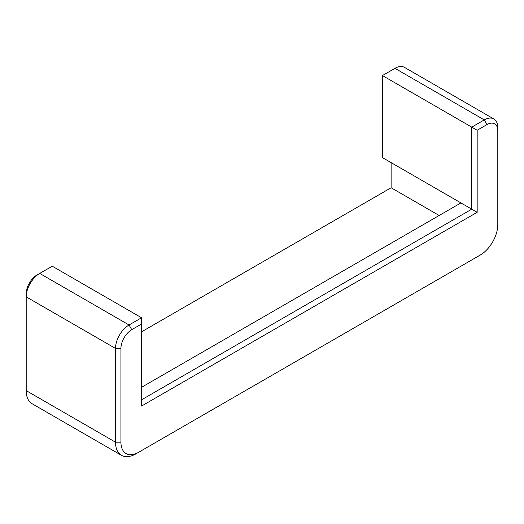 <?xml version="1.0" encoding="UTF-8"?>
<svg xmlns="http://www.w3.org/2000/svg" width="524" height="524" viewBox="0 0 524 524"><rect width="100%" height="100%" fill="white"/><g stroke="black" fill="none" stroke-linecap="round" stroke-linejoin="round"><path stroke-width="0.79" d="M382.435 75.561L394.952 68.336A19.139 11.05 -60 0 1 404.515 67.393L493.837 118.961A19.139 11.05 120 0 0 484.268 119.904L471.757 127.129L382.435 75.561L382.435 157.6L471.757 209.168L141.565 399.805M121.463 455.33A28.709 16.572 120 0 0 135.821 453.908L138.526 452.343A24.883 14.364 -60 0 1 120.933 442.191L120.933 348.427A15.314 8.843 -60 0 1 131.76 329.675L141.565 324.015L141.565 317.767L129.048 324.985A19.139 11.05 120 0 0 115.516 348.427L115.516 442.191A28.709 16.572 120 0 0 121.463 455.33L32.147 403.762A28.709 16.572 -60 0 1 26.2 390.622L26.2 293.735A15.314 8.843 120 0 1 37.027 274.982L39.732 273.423L37.027 274.982M120.933 348.427L115.516 348.427L26.2 296.859A19.139 11.05 -60 0 1 39.732 273.423L52.243 266.199L141.565 317.767M493.837 118.961A19.139 11.05 120 0 1 497.8 127.718L497.8 224.606A24.883 14.364 -60 0 1 480.207 255.077L477.502 256.642A28.709 16.572 120 0 0 477.541 256.616M480.207 255.077L138.526 452.343M141.565 324.015L141.565 406.054L477.168 212.292L471.757 209.168L471.757 127.129L477.168 130.253L486.973 124.594A15.314 8.843 -60 0 1 497.8 130.843M477.168 212.292L477.168 130.253M141.565 331.83L391.12 187.749L391.12 162.617M391.12 187.749L439.158 215.488M141.565 387.301L460.93 202.919M131.76 329.675L129.048 324.985L39.732 273.423M120.933 442.191L115.516 442.191L26.2 390.622M394.952 68.336L484.268 119.904L486.973 124.594"/></g></svg>

